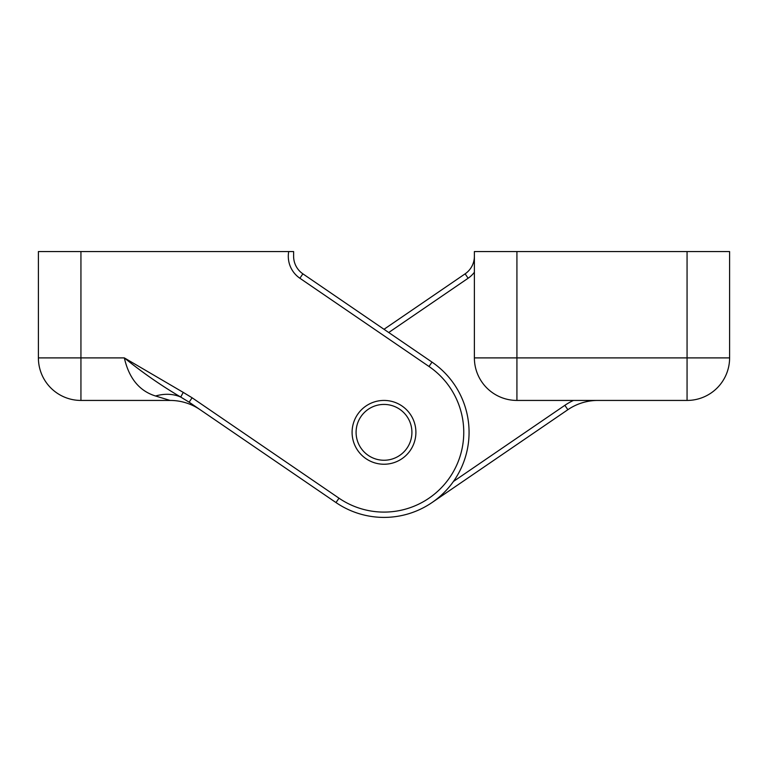 <?xml version="1.0" encoding="UTF-8"?>
<svg xmlns="http://www.w3.org/2000/svg" width="768" height="768" viewBox="0 0 768 768"><rect width="100%" height="100%" fill="white"/><g stroke="black" fill="none" stroke-linecap="round" stroke-linejoin="round"><path stroke-width="1.15" d="M38.4 357.898A42.538 42.538 0 0 0 80.938 400.435L80.938 357.898L38.4 357.898L38.4 251.558L293.616 251.558L293.616 256.282A21.264 21.264 0 0 0 302.88 273.84L432 362.102A85.075 85.075 0 0 1 454.234 480.336A85.075 85.075 0 0 1 336 502.57L189.12 402.173L180.72 397.056C161.05 385.469 142.253 372.413 124.339 357.898L80.938 357.898L80.938 251.558M155.549 396C139.373 390.989 128.976 378.278 124.339 357.898L183.245 392.39L180.72 397.056A53.165 39.926 124.4 0 0 155.549 396L170.131 400.435A53.165 53.165 0 0 1 200.141 409.709A53.165 53.165 0 0 0 170.131 400.435L80.938 400.435M302.88 273.84A21.264 21.264 0 0 1 293.616 256.282A21.264 21.264 0 0 0 302.88 273.84L299.875 278.237L429.005 366.49A79.757 79.757 0 0 1 449.846 477.341A79.757 79.757 0 0 1 338.995 498.182L192.115 397.786L189.12 402.173M299.875 278.237A26.582 26.582 0 0 1 288.72 251.558L293.616 251.558M415.901 432.336A31.901 31.901 0 0 1 368.045 459.965A31.901 31.901 0 0 1 368.045 404.707A31.901 31.901 0 0 1 415.901 432.336M384 329.29L465.12 273.84A21.264 21.264 0 0 0 474.384 256.282A21.264 21.264 0 0 1 465.12 273.84A21.264 21.264 0 0 0 474.384 256.282M687.062 251.558L516.922 251.558L516.922 400.435A42.538 42.538 0 0 1 474.384 357.898A42.538 42.538 0 0 0 516.922 400.435L687.062 400.435A42.538 42.538 0 0 0 729.6 357.898L729.6 251.558L687.062 251.558L687.062 400.435A42.538 42.538 0 0 0 729.6 357.898L474.384 357.898L474.384 251.558L479.28 251.558M432 502.57L567.859 409.709L564.864 405.322L453.446 481.469M597.869 400.435A53.165 53.165 0 0 0 567.859 409.709M516.922 251.558L474.384 251.558M384 460.253A27.917 27.917 0 0 1 359.827 418.378A27.917 27.917 0 0 1 408.173 418.378A27.917 27.917 0 0 1 384 460.253M338.995 498.182L336 502.57M183.245 392.39L192.115 397.786M170.131 400.435A53.165 53.165 0 0 1 200.141 409.709M429.005 366.49L432 362.102M465.12 273.84L468.125 278.237A26.582 26.582 0 0 0 474.384 272.237M468.125 278.237L388.714 332.515M573.504 400.435A58.483 58.483 0 0 0 564.864 405.322"/></g></svg>
